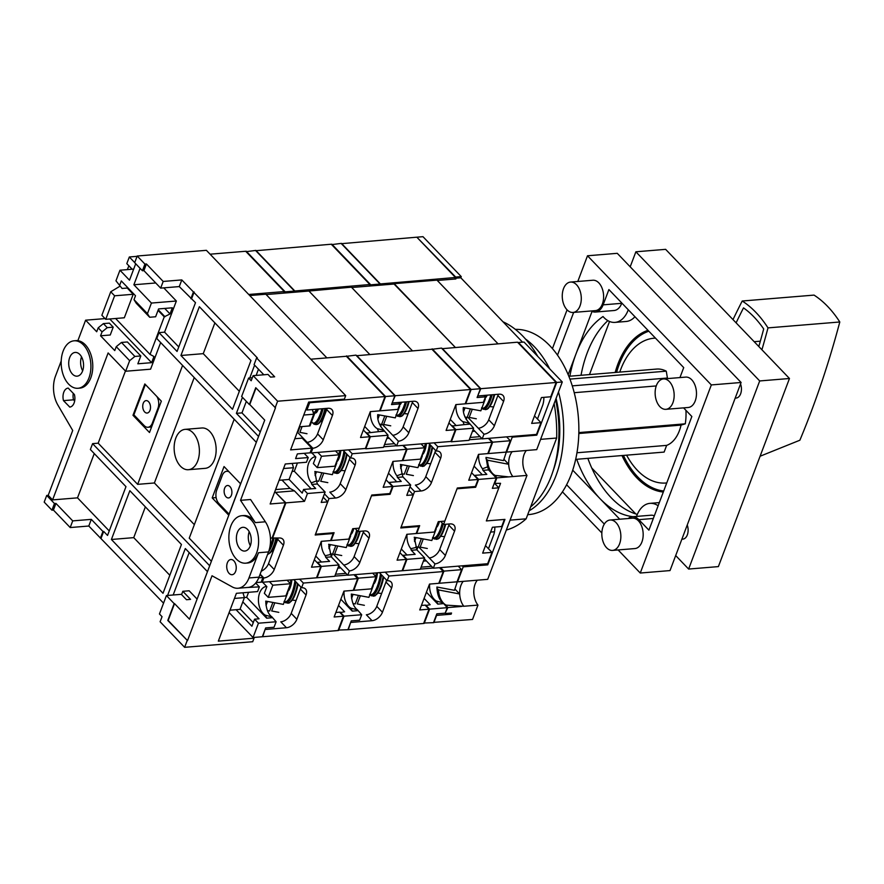 <?xml version="1.0" encoding="UTF-8"?>
<svg xmlns="http://www.w3.org/2000/svg" width="884" height="884" viewBox="0 0 884 884"><rect width="100%" height="100%" fill="white"/><g stroke="black" fill="none" stroke-linecap="round" stroke-linejoin="round"><path stroke-width="1.33" d="M473.625 428.188L455.956 429.646L451.359 441.79L469.039 440.342L473.625 428.188L469.371 423.226C464.829 418.265 462.807 413.049 463.293 407.59L480.841 410.828L485.283 399.071L484.675 398.96M469.371 423.226L462.929 421.646L464.177 424.618L451.912 426.055M456.011 404.585A14.818 9.205 -94.7 0 0 456.011 404.629A14.818 9.205 -94.7 0 0 462.929 421.646M424.607 557.903L406.938 559.351L402.64 570.721L420.32 569.263L424.607 557.903L416.872 549.826L414.253 537.262L431.823 540.533L436.265 528.776L435.657 528.665M416.187 547.406L410.839 548.71L411.292 550.29L415.16 554.323L403.071 555.318L406.938 559.351M407.005 534.29A14.818 9.205 -94.7 0 0 410.839 548.71M308.483 291.079L351.401 287.178L412.441 350.837L351.733 287.51L394.518 283.996L455.227 347.313L394.054 284.029M464.277 407.767L463.371 410.154M469.537 439.005L470.2 439.691L482.045 438.707M428.74 443.271L436.166 451.017A9.525 5.934 -43.8 0 1 440.077 452.265A9.525 5.934 -43.8 0 1 440.641 458.243L431.458 482.542A9.525 5.934 -43.8 0 1 421.06 490.985L414.541 491.526L401.071 527.184L419.668 525.66L416.707 533.494L434.387 532.035L438.309 521.648L444.818 521.118L457.326 488.001L475.371 486.52L478.045 479.471L468.741 480.233L478.509 454.365L487.813 453.603L492.112 442.243L437.79 446.707L434.077 442.84M415.27 537.45L414.331 539.947M420.673 568.324L421.325 569.009L433.182 568.025M414.541 491.526L410.021 486.808M379.391 572.633L387.148 580.733L388.927 576.025L443.249 571.561L438.807 583.318L429.502 584.081L419.723 609.938L429.027 609.175L423.624 623.485L348.285 629.684L350.76 622.159M480.432 388.717L471.128 389.479L465.724 403.778L483.393 402.331L485.471 396.839L477.095 397.535L480.432 388.717L441.481 348.086L432 349.302M471.128 389.479L432.177 348.849M370.33 285.985L370.772 284.814L380.076 284.04L341.125 243.409L331.655 244.625M370.772 284.814L331.82 244.183M436.265 528.776L436.011 527.726A9.05 2.718 100.9 0 0 439.392 521.56M485.283 399.071L485.029 398.021A9.05 2.718 100.9 0 0 487.239 395.181M485.471 396.839L484.123 395.435M436.166 451.017L437.79 446.707M471.581 472.719L478.045 479.471M492.112 442.243L488.399 438.365M387.148 580.733A9.525 5.934 -43.8 0 1 391.059 581.97A9.525 5.934 -43.8 0 1 391.623 587.948L382.441 612.247A9.525 5.934 -43.8 0 1 372.042 620.701L351.025 622.424M421.425 605.429L425.16 605.142L429.027 609.175M443.249 571.561L439.536 567.683M388.927 576.025L385.214 572.158M452.078 425.613L455.956 429.646M450.265 419.403L455.923 425.292M401.303 548.997L407.049 554.997M421.06 490.985L415.381 485.073A9.525 5.934 136.2 0 0 425.779 476.62L434.961 452.321A9.525 5.934 136.2 0 0 435.481 450.31M386.463 580.014A9.525 5.934 -43.8 0 1 385.954 582.037L376.772 606.336A9.525 5.934 -43.8 0 1 366.363 614.778L372.042 620.701M469.758 424.154L464.177 424.618M416.872 549.826L411.292 550.29M379.634 285.223L380.076 284.04M426.331 560.887L423.392 561.13M431.536 566.312L421.104 567.174M474.863 431.215L472.399 431.425M480.067 436.641L470.122 437.458M330.318 553.738L332.572 554.18L335.809 545.627M330.439 544.632L328.936 548.588M341.732 555.528L334.605 554.169L337.699 545.981M353.821 528.61A9.05 2.718 100.9 0 1 350.451 534.776L350.694 535.814L350.086 535.704M527.693 514.687L528.488 514.632A92.886 57.692 -94.7 0 0 577.771 447.249A92.886 57.692 -94.7 0 0 549.737 345.633A92.886 57.692 -94.7 0 0 515.361 329.367M549.693 368.849A92.886 57.692 -94.7 0 0 534.522 346.893A92.886 57.692 -94.7 0 0 525.538 339.069M552.997 471.216A86.698 53.847 -94.7 0 0 556.08 398.408M529.162 510.797A92.886 57.692 -94.7 0 0 558.489 392.01M503.007 321.798A107.174 66.576 85.3 0 1 523.118 336.439A107.174 66.576 85.3 0 1 537.737 356.374M554.135 403.524A107.174 66.576 85.3 0 1 556.666 438.033L540.599 439.348M555.594 399.678A92.886 57.692 85.3 0 1 530.643 506.897M556.666 438.033L526.135 518.82A107.174 66.576 85.3 0 1 506.333 530.046M526.135 518.82L510.079 520.135M423.79 623.032L433.48 622.668L436.818 613.85L445.182 613.164L447.26 607.673L443.039 602.811C439.315 600.103 437.26 594.844 436.895 587.031L454.475 590.302L457.337 581.628M443.039 602.811L436.563 601.131L437.812 604.104L443.392 603.639M429.646 584.07A14.818 9.205 -94.7 0 0 436.563 601.131M506.355 451.923L503.493 460.608L485.99 457.404L487.659 466.829L482.498 468.774L482.951 470.354L486.819 474.388L474.73 475.382L478.598 479.415L496.267 477.968L488.532 469.89L482.951 470.354M478.664 454.354A14.818 9.205 -94.7 0 0 479.515 462.796A14.818 9.205 -94.7 0 0 482.498 468.774M417.226 237.586L455.68 277.068L455.227 278.25L455.901 278.946L437.304 280.471L498.012 343.799L436.972 280.14L394.187 283.665M494.996 483.769L498.863 487.813L486.344 520.93L500.565 483.305L494.222 483.393M440.696 521.461L443.558 524.444L450.067 523.914A9.525 5.934 -43.8 0 1 453.989 525.162A9.525 5.934 -43.8 0 1 454.553 531.14L445.37 555.439A9.525 5.934 -43.8 0 1 434.972 563.881L429.293 557.97A9.525 5.934 136.2 0 0 439.691 549.516L448.873 525.218A9.525 5.934 136.2 0 0 449.249 523.98M474.962 486.554L475.636 487.261L457.039 488.786L443.558 524.444M380.009 283.974L455.47 277.477L416.828 237.188L341.379 243.686M380.131 283.676L341.489 243.387M510.344 440.74L492.664 442.188L488.377 453.558L506.046 452.1L510.344 440.74L506.631 436.873M461.625 569.661L443.945 571.119L439.359 583.263L457.028 581.816L461.625 569.661L458.243 566.147M462.199 565.815L463.216 566.876L487.769 564.854L504.952 519.394L486.344 520.93L504.388 519.449L501.725 526.499L492.421 527.262L482.653 553.13L491.957 552.367L487.659 563.727L433.337 568.191L434.972 563.881M498.863 487.813L492.344 488.355L496.267 477.968M475.636 487.261L478.598 479.415M485.493 545.616L491.957 552.367M454.884 279.024L455.47 277.477M477.802 395.667L480.808 388.684L556.147 382.485L550.743 396.783L541.439 397.557L531.66 423.414L540.964 422.651L536.522 434.409L482.2 438.873L483.979 434.177A9.525 5.934 -43.8 0 0 494.388 425.723L488.708 419.801A9.525 5.934 -43.8 0 1 478.31 428.254L483.979 434.177M478.067 395.933L499.084 394.198A9.525 5.934 -43.8 0 1 502.996 395.446A9.525 5.934 -43.8 0 1 503.56 401.424L494.388 425.723M534.5 415.911L540.964 422.651M556.147 382.485L517.516 342.185L442.055 348.694M447.26 607.673L429.591 609.131L424.176 623.43M424.099 598.38L430.177 604.733L425.547 605.551M473.15 429.436L482.2 438.873M424.287 558.754L433.337 568.191M480.808 388.684L442.166 348.384M425.712 605.098L429.591 609.131M440.575 567.605L443.945 571.119M417.933 547.097L416.894 549.848M426.419 592.225L437.812 604.104M466.951 417.381L466.155 419.48M488.951 438.32L492.664 442.188M474.056 466.155L482.31 474.763M429.293 557.97L418.364 546.566M467.371 416.85L478.31 428.254M498.267 394.275A9.525 5.934 -43.8 0 1 497.891 395.513L488.708 419.801M488.532 469.89L487.659 466.829M659.906 406.673A15.238 9.47 85.3 0 1 655.309 389.999A15.238 9.47 85.3 0 1 663.398 378.938A15.238 9.47 85.3 0 1 669.387 381.59A15.238 9.47 85.3 0 1 673.984 398.264A15.238 9.47 85.3 0 1 665.895 409.325A15.238 9.47 85.3 0 1 659.906 406.673M663.398 378.938L685.719 377.103A15.238 9.47 85.3 0 1 691.708 379.755A15.238 9.47 85.3 0 1 696.305 396.43A15.238 9.47 85.3 0 1 688.216 407.491L665.895 409.325M606.601 547.749A15.238 9.47 85.3 0 1 602.004 531.074A15.238 9.47 85.3 0 1 610.093 520.013A15.238 9.47 85.3 0 1 616.082 522.665A15.238 9.47 85.3 0 1 620.678 539.339A15.238 9.47 85.3 0 1 612.59 550.4A15.238 9.47 85.3 0 1 606.601 547.749M610.093 520.013L632.414 518.179A15.238 9.47 85.3 0 1 638.403 520.831A15.238 9.47 85.3 0 1 643 537.505A15.238 9.47 85.3 0 1 634.911 548.566L612.59 550.4M567.031 309.809A15.238 9.47 85.3 0 1 562.434 293.134A15.238 9.47 85.3 0 1 570.523 282.073A15.238 9.47 85.3 0 1 576.512 284.725A15.238 9.47 85.3 0 1 581.108 301.4A15.238 9.47 85.3 0 1 573.02 312.461A15.238 9.47 85.3 0 1 567.031 309.809M570.523 282.073L592.844 280.239A15.238 9.47 85.3 0 1 598.833 282.891A15.238 9.47 85.3 0 1 603.441 299.566A15.238 9.47 85.3 0 1 595.352 310.627L573.02 312.461M577.793 281.477L587.506 255.774L617.264 253.321L741.101 382.485L670.017 570.578L640.259 573.031L618.126 549.947M628.281 309.776A28.575 17.757 85.3 0 1 615.043 322.384L626.204 321.467A28.575 17.757 -94.7 0 0 634.933 316.715M581.031 375.28A104.323 64.797 85.3 0 1 607.861 320.638M637.309 514.411A104.323 64.797 85.3 0 1 587.86 458.365M552.434 348.594L567.075 309.842M601.838 532.964L562.434 491.858M587.506 255.774L711.333 384.927L640.259 573.031M683.575 407.867L691.852 416.508L648.911 530.146L638.845 519.659A16.674 10.354 -94.7 0 0 632.292 516.753A16.674 10.354 -94.7 0 0 628.237 518.521M604.313 524.068L566.611 484.741M557.506 355.147L573.661 312.406M591.164 310.969A16.674 10.354 -94.7 0 0 595.462 312.041A16.674 10.354 -94.7 0 0 603.131 304.847L608.899 289.565L683.719 367.6L679.94 377.578M615.043 322.384A28.575 17.757 85.3 0 1 603.021 316.538A104.323 64.797 -94.7 0 0 575.981 353.943A104.323 64.797 -94.7 0 0 569.86 376.197M636.524 516.411A28.575 17.757 85.3 0 1 649.917 503.361A28.575 17.757 85.3 0 1 658.127 505.747M576.699 459.282A104.323 64.797 -94.7 0 0 600.059 498.687A104.323 64.797 -94.7 0 0 632.988 516.698M741.101 382.485L711.333 384.927M619.739 519.217L572.71 470.166M568.158 374.65L592.048 311.422M595.462 312.041L614.071 310.516A16.674 10.354 -94.7 0 0 621.728 303.322L621.828 303.046M654.315 515.847A16.674 10.354 -94.7 0 0 650.9 515.228L632.292 516.753M415.889 546.699L418.143 547.141L421.381 538.588M416.01 537.582L414.508 541.549M427.303 548.489L420.176 547.119L423.27 538.931M352.959 603.518L355.224 603.949L358.451 595.396M353.081 594.402L351.589 598.369M376.197 574.025L376.639 572.865M364.374 605.308L357.258 603.938L360.352 595.75M375.777 575.141A9.05 2.718 100.9 0 1 375.578 576.213M377.424 572.799A9.05 2.718 100.9 0 1 373.092 584.556L373.346 585.584L372.739 585.473M229.95 486.587A6.243 3.879 -94.7 0 0 227.497 485.504A6.243 3.879 -94.7 0 0 224.193 490.034A6.243 3.879 -94.7 0 0 226.072 496.852A6.243 3.879 -94.7 0 0 228.525 497.946A6.243 3.879 -94.7 0 0 231.84 493.416A6.243 3.879 -94.7 0 0 229.95 486.587M229.078 514.134L218.889 503.504A9.525 5.923 85.3 0 1 216.69 490.288L222.315 475.393A9.525 5.923 85.3 0 1 226.691 471.282A9.525 5.923 85.3 0 1 229.177 471.912M665.972 483.007L666.746 482.94A72.643 45.117 85.3 0 1 665.972 483.007A72.643 45.117 85.3 0 1 637.43 470.365A72.643 45.117 85.3 0 1 626.601 455.172M619.761 372.098A72.643 45.117 85.3 0 1 654.061 338.207A72.643 45.117 85.3 0 1 655.464 338.13M663.707 490.996A80.974 50.3 85.3 0 1 637.817 476.984A80.974 50.3 85.3 0 1 623.43 455.437M616.59 372.352A80.974 50.3 85.3 0 1 648.834 331.213M664.127 452.078A41.681 25.89 85.3 0 1 663.431 452.144L575.672 459.371L664.127 452.078L666.658 445.381L576.965 452.763M568.843 376.286L656.602 369.07A41.681 25.89 85.3 0 1 666.271 371.169L569.937 379.092M685.94 410.342A41.681 25.89 85.3 0 1 685.277 423.823L578.843 432.585M574.224 392.695L656.237 385.943M572.268 385.866L667.42 378.032A35.725 22.188 85.3 0 1 668.138 378.551M666.271 371.169L667.42 378.032M578.821 433.514L681.056 425.105A35.725 22.188 85.3 0 1 666.658 445.381M685.277 423.823L681.056 425.105M402.076 473.824L404.231 474.244L407.436 465.757M402.076 464.763L400.662 468.509M425.215 444.321L425.502 443.536M413.392 475.592L406.264 474.233L409.336 466.111M424.795 445.425A9.05 2.718 100.9 0 1 424.408 447.403M426.408 443.47A9.05 2.718 100.9 0 1 422.11 454.84L422.364 455.89L421.745 455.779M299.974 426.74L297.853 432.364L297.256 432.254M314.262 411.955L315.024 412.574L316.284 409.248M316.262 409.248L309.975 425.933A19.415 9.238 20.7 0 0 309.975 425.922A19.415 9.238 20.7 0 0 309.986 425.911M302.074 426.574L299.886 432.353L307.002 433.724M316.406 409.237A7.857 2.354 100.9 0 1 315.964 410.077M316.903 409.193A9.05 2.718 100.9 0 1 315.168 412.176M318.384 409.071A9.05 2.718 100.9 0 1 315.234 413.027L314.87 412.961M379.38 424.044L381.59 424.464L384.805 415.944M379.435 414.95L377.976 418.817M399.59 402.386L399.281 403.237L399.601 402.386M390.739 425.823L383.623 424.453L386.706 416.298M400.154 402.342A9.05 2.718 100.9 0 1 399.513 403.48M401.668 402.22A9.05 2.718 100.9 0 1 399.457 405.071M144.678 411.966A6.243 3.879 -94.7 0 0 147.131 413.049A6.243 3.879 -94.7 0 0 150.446 408.518A6.243 3.879 -94.7 0 0 148.556 401.701A6.243 3.879 -94.7 0 0 146.114 400.607A6.243 3.879 -94.7 0 0 142.799 405.137A6.243 3.879 -94.7 0 0 144.678 411.966M156.855 396.485A9.525 5.923 85.3 0 1 157.949 408.264L152.324 423.16A9.525 5.923 85.3 0 1 147.937 427.27A9.525 5.923 85.3 0 1 144.202 425.613L133.882 414.85L145.352 384.496M316.505 480.863L318.66 481.283L321.864 472.796M316.505 471.802L315.091 475.548M339.644 451.359L339.931 450.586M327.82 482.631L320.693 481.272L323.765 473.15M339.224 452.464A9.05 2.718 100.9 0 1 338.837 454.442M340.837 450.508A9.05 2.718 100.9 0 1 336.539 461.879L336.793 462.929L336.174 462.818M79.836 354.495A11.912 7.392 -94.7 0 0 75.162 352.429A11.912 7.392 -94.7 0 0 68.841 361.07A11.912 7.392 -94.7 0 0 72.433 374.098A11.912 7.392 -94.7 0 0 77.107 376.164A11.912 7.392 -94.7 0 0 83.427 367.523A11.912 7.392 -94.7 0 0 79.836 354.495M81.516 356.804A11.912 7.392 -94.7 0 0 82.665 370.805M77.991 388.275A23.813 14.796 -94.7 0 0 90.632 371.004A23.813 14.796 -94.7 0 0 83.45 344.948A23.813 14.796 -94.7 0 0 74.09 340.804A23.813 14.796 -94.7 0 0 61.449 358.075A23.813 14.796 -94.7 0 0 68.643 384.131A23.813 14.796 -94.7 0 0 77.991 388.275L79.858 388.12A23.813 14.796 -94.7 0 0 92.5 370.849A23.813 14.796 -94.7 0 0 85.306 344.793A23.813 14.796 -94.7 0 0 77.869 340.694L85.615 320.185L96.71 331.754L98.19 327.842L102.058 331.876L100.577 335.798L114.765 350.594L116.246 346.672L129.661 360.661L125.661 371.247L108.124 352.948L52.587 499.902L48.2 495.327L46.719 495.449L44.2 502.112L51.935 510.19L53.427 510.057L70.201 527.549L88.798 526.024L163.551 603.153M188.425 469.713L205.165 468.343A20.244 12.575 -94.7 0 0 215.917 453.658A20.244 12.575 -94.7 0 0 209.806 431.502A20.244 12.575 -94.7 0 0 201.85 427.989L185.11 429.359A20.244 12.575 85.3 0 1 193.066 432.884A20.244 12.575 85.3 0 1 199.165 455.028A20.244 12.575 85.3 0 1 188.425 469.713A20.244 12.575 85.3 0 1 180.469 466.199A20.244 12.575 85.3 0 1 174.369 444.044A20.244 12.575 85.3 0 1 185.11 429.359M247.52 529.394A11.912 7.392 -94.7 0 0 242.846 527.328A11.912 7.392 -94.7 0 0 236.525 535.958A11.912 7.392 -94.7 0 0 240.117 548.986A11.912 7.392 -94.7 0 0 244.802 551.063A11.912 7.392 -94.7 0 0 251.122 542.422A11.912 7.392 -94.7 0 0 247.52 529.394M249.2 531.704A11.912 7.392 -94.7 0 0 250.349 545.704M229.111 573.385A7.625 4.729 85.3 0 1 226.812 565.042A7.625 4.729 85.3 0 1 230.857 559.517A7.625 4.729 85.3 0 1 233.851 560.843A7.625 4.729 85.3 0 1 236.15 569.174A7.625 4.729 85.3 0 1 232.105 574.711A7.625 4.729 85.3 0 1 229.111 573.385M241.774 515.703A23.813 14.796 -94.7 0 0 229.144 532.975A23.813 14.796 -94.7 0 0 236.326 559.031A23.813 14.796 -94.7 0 0 245.686 563.174A23.813 14.796 -94.7 0 0 258.327 545.903A23.813 14.796 -94.7 0 0 251.133 519.847A23.813 14.796 -94.7 0 0 241.774 515.703L243.641 515.549A23.813 14.796 85.3 0 1 252.99 519.693A23.813 14.796 85.3 0 1 255.321 522.621L240.525 500.333L275.476 407.856L255.752 387.7L249.387 404.552L241.641 396.485L248.603 378.065L252.316 377.755M258.493 552.743L248.957 577.959A23.813 14.796 85.3 0 1 238.017 588.247L248.061 587.418A23.813 14.796 -94.7 0 0 259.001 577.141L268.537 551.914L258.493 552.743A23.813 14.796 85.3 0 1 247.542 563.02L245.686 563.174M268.537 551.914A23.813 14.796 -94.7 0 0 265.366 521.792L250.57 499.504L240.525 500.333M128.014 287.974L122.069 288.46L115.959 280.814L119.959 270.228L129.495 280.184L135.705 263.752M115.959 280.814L122.069 288.46M134.014 299.654L147.429 313.643L149.672 317.257L136.258 303.256L134.014 299.654L135.495 295.731L121.307 280.935L119.826 284.847M147.429 313.643L151.429 303.057L133.882 284.758L140.092 268.327M132.169 269.233L126.81 263.642L129.329 256.979L134.711 262.592M137.064 256.338L129.329 256.979M127.329 269.631L128.876 265.797M133.694 269.101L119.959 270.228M149.672 317.257L155.628 316.759L158.59 308.925L172.347 307.798L170.026 313.953L164.247 316.837L150.048 354.407L153.949 356.495L151.617 362.661L137.849 363.788L140.81 355.954L134.865 356.44L129.661 360.661M127.241 288.04L133.208 294.273L124.324 317.776L105.726 319.312L101.859 315.279L110.743 291.764L119.926 286.239M137.197 256.017L134.677 262.681L142.412 270.747L144.932 264.084L137.197 256.017L206.392 250.327L345.699 395.623L277.62 401.226L275.101 407.889M61.206 360.981L55.471 376.164A23.813 14.796 -94.7 0 0 57.88 405.06L72.709 430.475L48.2 495.327M69.681 407.093A9.525 5.923 -94.7 0 0 69.737 407.093A9.525 5.923 -94.7 0 0 74.411 394.551L68.223 388.098A9.525 5.923 -94.7 0 0 68.167 388.098A9.525 5.923 -94.7 0 0 63.482 400.64L69.792 407.082M256.006 387.977L249.763 404.518L264.725 420.132L189.496 619.198L174.535 603.595L168.17 620.446L187.518 640.624L212.027 575.771L232.249 586.921A23.813 14.796 85.3 0 0 238.017 588.247M277.62 401.226L253.111 375.656L251.189 380.75L248.603 378.065M197.099 599.087L189.143 590.777L182.822 591.308L190.557 599.374L186.469 599.717L181.308 594.335L166.424 595.551L174.159 603.628L167.794 620.48L187.518 640.624M187.143 640.657L184.623 647.32L252.713 641.718L254.04 638.193L218.326 641.132L236.393 593.319L257.598 591.573L259.377 586.877L246.879 587.517M256.04 582.589L261.156 582.169L262.935 577.473L258.736 577.816M304.195 453.337L308.24 457.558L306.461 462.255L285.256 464.001L270.15 503.968L285.41 502.72L272.084 537.991L270.438 538.124M308.24 457.558L295.587 458.597L297.367 453.89L310.019 452.851L311.798 448.155L290.593 449.89L308.66 402.087L344.373 399.148L345.699 395.623M166.424 595.551L159.463 613.971L162.048 616.667L160.114 621.761L184.623 647.32M181.795 279.919L179.275 286.582L160.667 288.118L163.186 281.455L181.795 279.919L257.355 357.898L256.603 357.954L274.67 376.794L270.57 377.125L267.996 374.44L253.111 375.656M163.186 281.455L146.424 263.962L144.932 264.084M46.719 495.449L54.454 503.526L51.935 510.19M160.656 342.55L150.589 369.192L125.661 371.247M163.75 287.864L176.358 301.013L164.579 332.163L158.998 332.627L156.777 338.506L256.327 442.332M176.358 301.013L151.429 303.057M94.256 453.569L77.516 497.847L52.587 499.902M125.44 371.015L98.179 443.182L92.599 443.646L90.378 449.525L125.97 486.653L107.539 535.439L103.671 531.406L101.152 538.069M155.739 282.968L133.882 284.758M70.201 527.549L72.709 520.886L91.317 519.361L88.798 526.024M92.599 443.646L209.685 565.771M234.183 419.237L189.242 538.168L211.387 561.263M194.226 377.556L154.391 482.973L194.347 524.654M154.391 482.973L137.65 484.355L182.59 365.412M98.179 443.182L137.65 484.355M167.584 595.462L185.308 548.544L207.464 571.65M258.548 436.453L236.393 413.347L241.973 412.883L260.25 431.944M158.998 332.627L177.065 351.456L195.497 302.671L179.275 286.582M164.579 332.163L178.767 346.948M240.547 483.78L228.702 515.129L212.193 497.902L224.039 466.553L240.547 483.78M132.987 415.303L144.832 383.954L161.341 401.17L149.495 432.519L132.987 415.303L134.213 415.204M285.41 502.72L274.802 491.659M253.365 637.486L254.04 638.193M242.978 592.777L244.415 597.617L239.973 609.374L230.017 610.192M244.415 597.617L234.459 598.435M292.228 463.426L293.51 467.713L289.068 479.471L279.101 480.288M293.51 467.713L283.543 468.531M312.328 409.568L313.721 414.22L303.753 415.038M313.721 414.22L309.278 425.978L299.311 426.795M311.798 448.155L302.173 438.121L294.814 438.718M260.029 574.434L262.935 577.473M255.686 583.031L259.377 586.877M181.574 594.612L182.822 591.308M189.187 552.588L173.165 594.998M263.83 374.783L254.084 364.617L256.603 357.954M254.603 365.158L249.763 377.965M242.448 397.325L236.393 413.347M258.482 369.203L256.139 375.413M246.327 401.369L241.973 412.883M72.709 520.886L55.946 503.405L54.454 503.526M91.317 519.361L102.931 531.472L103.671 531.406M77.516 497.847L109.24 530.941M146.424 263.962L143.904 270.626L160.667 288.118M143.904 270.626L142.412 270.747M193.397 292.029L190.889 298.693M180.933 355.49L232.525 409.303L250.968 360.517L199.364 306.704L180.933 355.49L203.254 353.655L239.332 391.292M194.148 291.974L191.629 298.637M181.441 544.5L129.849 490.686L111.406 539.483L163.01 593.297L181.441 544.5M102.931 531.472L100.411 538.135M214.878 322.892L203.254 353.655M145.363 506.875L133.727 537.638L169.816 575.274M133.727 537.638L111.406 539.483M216.138 497.582L212.193 497.902M55.946 503.405L53.427 510.057M73.284 393.38A9.525 5.923 -94.7 0 0 73.527 399.811L74.665 400.993M73.527 399.811L63.482 400.64M105.03 318.594L85.615 320.185M116.246 346.672L121.451 342.451L127.395 341.964L140.81 355.954M121.451 342.451L134.865 356.44M109.749 318.98L151.617 362.661M98.19 327.842L103.384 323.61L109.34 323.124L113.207 327.157L110.246 335.003L100.577 335.798M113.207 327.157L107.262 327.655L102.058 331.876M103.384 323.61L107.262 327.655M150.048 354.407L115.616 318.494M158.037 310.361L164.247 316.837M158.269 309.765L164.988 316.77M164.722 308.417L170.026 313.953M133.208 294.273L114.611 295.797L110.743 291.764M105.726 319.312L114.611 295.797M758.815 346.528A788.418 489.725 -94.7 0 0 763.699 328.947A108.555 67.427 -94.7 0 0 754.107 317.091A108.555 67.427 -94.7 0 0 743.51 307.886A788.418 489.725 -94.7 0 0 736.107 322.848M839.8 321.986L767.997 327.887A114.279 70.985 -94.7 0 0 742.217 301.013L814.031 295.101A114.279 70.985 85.3 0 1 839.8 321.986A798.175 495.791 85.3 0 1 799.876 440.221L760.096 456.232M754.174 341.688L760.339 341.18M761.92 349.766A798.175 495.791 -94.7 0 0 767.997 327.887M742.217 301.013A798.175 495.791 -94.7 0 0 733.002 319.61M740.549 383.943A9.768 6.066 85.3 0 1 736.14 398.054A9.768 6.066 85.3 0 1 735.223 398.01M687.244 525.019A9.768 6.066 85.3 0 1 682.835 539.13A9.768 6.066 85.3 0 1 681.918 539.085M663.309 492.034A81.936 50.896 85.3 0 1 636.778 477.824A81.936 50.896 85.3 0 1 621.993 455.558M589.473 374.584L609.54 321.478M630.193 266.813L635.872 251.796L759.699 380.949L688.625 569.053L675.696 555.561M635.795 513.958L591.761 468.023M615.165 372.473A81.936 50.896 85.3 0 1 647.983 330.318M635.872 251.796L665.63 249.343L789.467 378.496L718.383 566.6L688.625 569.053M789.467 378.496L759.699 380.949M338.218 630.071L347.909 629.706L351.246 620.888L359.611 620.203L361.689 614.723L357.467 609.849C353.744 607.142 351.688 601.882 351.324 594.07L368.904 597.341L373.346 585.584M357.467 609.849L350.992 608.17L352.241 611.142L357.821 610.678M344.075 591.109A14.818 9.205 -94.7 0 0 350.992 608.17M422.364 455.89L417.922 467.647L400.419 464.443L402.087 473.868L396.927 475.813L397.38 477.393L401.248 481.426L389.159 482.421L393.026 486.465L410.695 485.007L402.96 476.94L397.38 477.393M393.093 461.393A14.818 9.205 -94.7 0 0 393.944 469.835A14.818 9.205 -94.7 0 0 396.927 475.813M408.762 490.134L413.292 494.852L400.772 527.969L418.817 526.488L418.143 525.781M352.351 594.269L351.401 596.766M401.336 464.619L400.485 466.885M308.615 290.703L369.656 354.351L308.947 291.035L294.063 292.261L294.505 291.079L255.553 250.459L246.083 251.675M355.125 528.499L357.987 531.494L364.495 530.952A9.525 5.934 -43.8 0 1 368.418 532.201A9.525 5.934 -43.8 0 1 368.982 538.179L359.799 562.478A9.525 5.934 -43.8 0 1 349.401 570.92L343.721 565.009A9.525 5.934 136.2 0 0 354.119 556.555L363.302 532.256A9.525 5.934 136.2 0 0 363.678 531.019M389.391 493.592L390.065 494.3L371.468 495.825L357.987 531.494M294.438 291.013L369.899 284.515L331.257 244.227L255.808 250.725M294.56 290.714L255.918 250.426M424.773 447.779L407.093 449.238L402.806 460.597L420.475 459.139L424.773 447.779L421.06 443.912M376.054 576.711L358.374 578.158L353.788 590.302L371.457 588.854L376.054 576.711L372.672 573.186M418.817 526.488L416.154 533.538L406.85 534.301L397.082 560.169L406.386 559.406L402.087 570.766L347.766 575.241L349.401 570.92M413.292 494.852L406.773 495.394L410.695 485.007M390.065 494.3L393.026 486.465M399.922 552.655L406.386 559.406M369.313 286.073L369.899 284.515M392.231 402.706L395.236 395.723L470.575 389.524L465.172 403.833L455.868 404.596L446.088 430.453L455.393 429.69L450.951 441.447L396.629 445.912L398.408 441.215A9.525 5.934 -43.8 0 0 408.817 432.762L403.137 426.85A9.525 5.934 -43.8 0 1 392.739 435.293L398.408 441.215M392.496 402.971L413.513 401.248A9.525 5.934 -43.8 0 1 417.425 402.485A9.525 5.934 -43.8 0 1 417.988 408.463L408.817 432.762M448.928 422.95L455.393 429.69M470.575 389.524L431.944 349.235L356.484 355.733M361.689 614.723L344.02 616.17L338.605 630.48M338.528 605.418L344.605 611.772L339.975 612.59M387.579 436.475L396.629 445.912M338.716 565.793L347.766 575.241M395.236 395.723L356.595 355.434M340.141 612.137L344.02 616.17M355.003 574.644L358.374 578.158M332.362 554.135L331.323 556.887M335.854 612.479L339.589 612.181L343.456 616.214L338.053 630.524L262.714 636.723L265.189 629.198M340.848 599.264L352.241 611.142M381.38 424.43L380.584 426.519M403.38 445.359L407.093 449.238M388.485 473.194L396.739 481.802M343.721 565.009L332.793 553.605M381.8 423.889L392.739 435.293M412.695 401.314A9.525 5.934 -43.8 0 1 412.32 402.552L403.137 426.85M402.96 476.94L402.087 473.868M267.388 610.557L269.653 610.988L272.88 602.435M267.509 601.44L266.018 605.407M290.626 581.064L291.068 579.904M278.803 612.347L271.686 610.977L274.78 602.789M290.206 582.18A9.05 2.718 100.9 0 1 290.007 583.263M291.853 579.838A9.05 2.718 100.9 0 1 287.521 591.595M388.054 435.226L370.385 436.685L365.788 448.829L383.468 447.381L388.054 435.226L383.8 430.265C379.258 425.303 377.236 420.088 377.722 414.629L395.27 417.867L399.712 406.11L399.104 405.999M383.8 430.265L377.358 428.685L378.606 431.657L366.341 433.105M370.44 411.624A14.818 9.205 -94.7 0 0 370.44 411.679A14.818 9.205 -94.7 0 0 377.358 428.685M339.036 564.942L321.367 566.401L317.069 577.76L334.749 576.302L339.036 564.942L331.301 556.865L328.682 544.301L346.252 547.572L350.694 535.814M330.616 554.445L325.268 555.749L325.721 557.329L329.588 561.362L317.5 562.357L321.367 566.401M321.433 541.328A14.818 9.205 -94.7 0 0 325.268 555.749M378.706 414.806L377.799 417.204M383.965 446.044L384.628 446.729L396.474 445.757M343.169 450.321L350.594 458.056A9.525 5.934 -43.8 0 1 354.506 459.304A9.525 5.934 -43.8 0 1 355.07 465.282L345.887 489.581A9.525 5.934 -43.8 0 1 335.489 498.035L328.97 498.565L315.5 534.223L334.097 532.698L331.135 540.533L348.815 539.074L352.738 528.698L359.247 528.157L371.755 495.04L389.8 493.559L392.474 486.509L383.17 487.272L392.938 461.404L402.242 460.641L406.541 449.282L352.219 453.746L348.506 449.879M329.699 544.489L328.749 546.986M335.102 575.362L335.754 576.048L347.611 575.075M328.97 498.565L324.45 493.847M249.752 295.543L265.83 294.217L326.87 357.876L266.161 294.56L284.758 293.024L285.201 291.853L294.505 291.079M394.861 395.756L385.557 396.518L380.153 410.817L397.822 409.369L399.899 403.877L391.524 404.574L394.861 395.756L355.909 355.125L346.429 356.34M385.557 396.518L346.605 355.887M285.201 291.853L246.249 251.222M399.712 406.11L399.457 405.06M399.899 403.877L398.551 402.474M350.594 458.056L352.219 453.746M386.01 479.769L392.474 486.509M406.541 449.282L402.828 445.403M343.456 616.214L334.152 616.988L343.931 591.12L353.224 590.357L357.666 578.6L303.356 583.064L299.643 579.197M293.819 579.672L301.577 587.772L303.356 583.064M301.577 587.772A9.525 5.934 -43.8 0 1 305.488 589.009A9.525 5.934 -43.8 0 1 306.052 594.998L296.869 619.286A9.525 5.934 -43.8 0 1 286.471 627.739L265.454 629.474M357.666 578.6L353.965 574.722M366.506 432.652L370.385 436.685M364.694 426.442L370.352 432.331M315.732 556.036L321.478 562.036M335.489 498.035L329.809 492.112A9.525 5.934 136.2 0 0 340.207 483.659L349.39 459.36A9.525 5.934 136.2 0 0 349.909 457.348M300.892 587.053A9.525 5.934 -43.8 0 1 300.383 589.076L291.201 613.374A9.525 5.934 -43.8 0 1 280.792 621.817L286.471 627.739M384.186 431.193L378.606 431.657M331.301 556.865L325.721 557.329M340.76 567.926L337.821 568.169M345.964 573.351L335.533 574.213M389.291 438.265L386.827 438.464M394.496 443.68L384.551 444.497M284.758 293.024L294.063 292.261M229.122 612.568L253.034 637.519L262.338 636.745L265.675 627.927L274.04 627.242L276.117 621.761L271.896 616.888C268.161 614.181 266.117 608.921 265.752 601.12L283.333 604.38L287.775 592.634L287.167 592.512M271.896 616.888L265.421 615.209L266.67 618.181L272.25 617.717M266.659 586.435A14.818 9.205 -94.7 0 0 266.139 586.49A14.818 9.205 -94.7 0 0 258.437 599.44A14.818 9.205 -94.7 0 0 265.421 615.209M336.793 462.929L332.351 474.686L314.848 471.481L316.516 480.907L311.356 482.852L311.809 484.432L315.676 488.465L303.588 489.46L307.455 493.504L325.124 492.045L317.389 483.979L311.809 484.432M315.522 456.73A14.818 9.205 -94.7 0 0 308.372 476.874A14.818 9.205 -94.7 0 0 311.356 482.852M323.19 497.173L327.721 501.891L315.201 535.008L333.246 533.527L332.572 532.82M266.78 601.308L265.83 603.805M315.765 471.658L314.903 473.923M271.907 538.002L278.924 537.991A9.525 5.934 -43.8 0 1 282.847 539.24A9.525 5.934 -43.8 0 1 283.41 545.218L274.228 569.517A9.525 5.934 -43.8 0 1 263.83 577.97L260.139 574.125M281.996 480.056L289.996 488.399L294.438 490.852L304.494 501.338L285.897 502.863L272.416 538.533M285.897 502.863L275.112 491.979M248.736 294.483L284.328 291.554L245.686 251.266L210.105 254.194M287.521 591.584L287.775 592.634M339.202 454.818L321.522 456.277L317.234 467.636L334.903 466.188L339.202 454.818L335.489 450.951M290.482 583.749L272.802 585.197L268.217 597.352L285.886 595.893L290.482 583.749L287.101 580.224M333.246 533.527L330.583 540.577L321.279 541.339L311.511 567.208L320.815 566.445L316.516 577.804L262.194 582.28L263.83 577.97M327.721 501.891L321.201 502.432L325.124 492.045M304.494 501.338L307.455 493.504M314.339 559.705L320.815 566.445M283.742 293.112L284.328 291.554M306.019 409.071L306.925 410.01L309.665 402.761L385.004 396.562L379.601 410.872L370.297 411.635L360.517 437.492L369.821 436.729L365.379 448.486L311.058 452.962L312.837 448.254A9.525 5.934 -43.8 0 0 323.246 439.801L317.566 433.889A9.525 5.934 -43.8 0 1 307.168 442.332L312.837 448.254M306.925 410.01L327.942 408.286A9.525 5.934 -43.8 0 1 331.854 409.524A9.525 5.934 -43.8 0 1 332.417 415.513L323.246 439.801M363.357 429.989L369.821 436.729M385.004 396.562L346.373 356.274L310.781 359.202M289.079 479.415L302.206 493.106L303.588 489.46M276.117 621.761L258.448 623.209L253.034 637.519M242.813 601.882L259.034 618.811L254.57 619.176L251.907 626.226L236.061 609.695M310.284 452.144L311.058 452.962M261.421 581.462L262.194 582.28M309.665 402.761L308.991 402.054M254.57 619.176L258.448 623.209M262.636 582.236L266.869 586.644L264.349 593.308L268.217 597.352M269.432 581.683L272.802 585.197M240.139 608.932L253.266 622.623M248.559 592.324L246.669 597.33L244.382 597.518M246.669 597.33L266.67 618.181M289.996 488.399L275.587 489.581M294.438 490.852L275.841 492.377M317.234 467.636L313.356 463.603L315.831 457.061L311.842 452.895M317.809 452.398L321.522 456.277M297.433 463.006L294.306 471.26L311.168 488.841M294.306 471.26L292.096 471.448M261.244 571.208A9.525 5.934 136.2 0 0 268.548 563.594L277.731 539.295A9.525 5.934 136.2 0 0 278.106 538.058M297.554 432.309L307.168 442.332M327.124 408.353A9.525 5.934 -43.8 0 1 326.748 409.59L317.566 433.889M317.389 483.979L316.516 480.907M463.216 566.876L457.569 581.827L487.703 579.34L526.986 475.393A15.724 9.768 -94.7 0 1 526.356 450.486M511.56 436.464L512.234 437.171L506.587 452.111A15.724 9.768 -94.7 0 0 506.167 451.768M494.609 483.802L496.852 477.868A15.724 9.768 -94.7 0 1 495.25 475.426A15.724 9.768 85.3 0 1 487.537 460.221L485.99 458.608M562.279 381.976L556.699 382.441L518.422 342.506L524.002 342.053L562.279 381.976L536.721 449.636L506.587 452.111M495.25 475.426L508.775 476.885L512.853 476.553A15.724 9.768 85.3 0 1 508.698 464.288A15.724 9.768 85.3 0 1 512.212 451.647M487.537 460.221L508.698 464.288L503.847 459.227M445.204 613.109L447.834 607.573A15.724 9.768 -94.7 0 1 446.243 605.142A15.724 9.768 85.3 0 1 438.519 589.926L436.895 588.236M446.243 605.142L463.835 606.258A15.724 9.768 85.3 0 1 459.68 593.993A15.724 9.768 85.3 0 1 463.205 581.363M438.519 589.926L459.68 593.993L454.829 588.932M455.68 277.068L461.26 276.615L422.972 236.68L417.392 237.144M522.543 342.174L460.807 277.786L461.26 276.615M477.338 580.191A15.724 9.768 -94.7 0 0 477.968 605.098L472.553 619.452L433.591 622.369M447.834 607.573L461.636 606.446M463.835 606.258L477.968 605.098M445.591 613.507L451.547 613.021L451.105 614.192L436.597 615.386L433.856 622.634M512.853 476.553L526.986 475.393M496.852 477.868L508.775 476.885M556.699 382.441L536.787 435.149L536.113 434.442M512.234 437.171L536.787 435.149M450.089 613.142L451.105 614.192M543.837 397.358A15.724 9.768 85.3 0 1 542.544 405.634L537.483 419.016M487.769 564.854L486.764 563.804M494.819 527.063A15.724 9.768 85.3 0 1 493.526 535.35L488.465 548.732M455.227 278.25L460.807 277.786M464.951 417.005L467.161 417.425L470.376 408.905M465.017 407.911L463.548 411.767M476.31 418.784L469.194 417.414L472.277 409.259M485.725 395.303A9.05 2.718 100.9 0 1 485.084 396.43M385.954 582.037L391.623 587.948M376.772 606.336L382.441 612.247M434.961 452.321L440.641 458.243M425.779 476.62L431.458 482.542M357.655 531.14A20.244 6.089 100.9 0 1 348.727 545.992L352.462 546.025L353.777 545.096L356.849 540.632L360.164 531.306M356.672 530.113A19.293 5.801 100.9 0 1 347.114 544.433M359.468 531.372A20.244 6.089 100.9 0 1 350.506 546.334M360.119 531.317A19.293 5.801 100.9 0 1 353.081 545.262M454.553 531.14L448.873 525.218M445.37 555.439L439.691 549.516M503.56 401.424L497.891 395.513M653.32 518.466L638.845 519.659M621.728 303.322L603.131 304.847M443.227 524.101A20.244 6.089 100.9 0 1 434.298 538.953L438.033 538.986L439.348 538.058L442.42 533.593L445.735 524.267M442.243 523.074A19.293 5.801 100.9 0 1 432.685 537.395M445.039 524.322A20.244 6.089 100.9 0 1 436.077 539.295M445.691 524.278A19.293 5.801 100.9 0 1 438.652 538.223M381.545 574.887A20.244 6.089 100.9 0 1 371.368 595.772L375.103 595.805L379.49 590.401L383.678 577.108A19.293 5.801 100.9 0 1 375.733 595.043M380.496 573.793A19.293 5.801 100.9 0 1 369.755 594.214M383.115 576.523A20.244 6.089 100.9 0 1 373.159 596.114M430.552 445.171A20.244 6.089 100.9 0 1 420.386 466.056L424.121 466.089L428.508 460.697L432.696 447.403M429.513 444.077A19.293 5.801 100.9 0 1 418.773 464.498M432.121 446.807A20.244 6.089 100.9 0 1 422.165 466.398M432.652 447.359A19.293 5.801 100.9 0 1 424.74 465.327M315.024 412.574L309.975 425.933L315.013 412.585M325.655 408.474A19.293 5.779 100.9 0 1 318.362 423.469M325.003 408.53A20.244 6.066 100.9 0 1 315.798 424.541L317.754 424.232L319.699 422.64L322.096 418.894L325.699 408.463M323.102 408.684A20.244 6.066 100.9 0 1 314.008 424.198L315.798 424.541M321.842 408.784A19.293 5.779 100.9 0 1 311.599 421.624M406.563 401.811A20.244 6.089 100.9 0 1 397.734 416.287L401.469 416.32L402.784 415.381L405.855 410.916L409.182 401.601M405.292 401.922A19.293 5.801 100.9 0 1 396.12 414.729M408.485 401.656A20.244 6.089 100.9 0 1 399.524 416.629M409.126 401.601A19.293 5.801 100.9 0 1 402.098 415.557M267.565 554.478L270.615 552.544L273.012 548.798L276.659 538.179A19.293 5.779 100.9 0 1 269.277 553.384M275.963 538.234A20.244 6.066 100.9 0 1 267.587 554.412M274.062 538.389A20.244 6.066 100.9 0 1 268.57 551.815M272.802 538.5A19.293 5.779 100.9 0 1 269.907 546.997M158.689 408.209L157.949 408.264M153.065 423.093L152.324 423.16M344.981 452.21A20.244 6.089 100.9 0 1 334.815 473.095L338.55 473.139L342.937 467.735L347.125 454.442M343.942 451.127A19.293 5.801 100.9 0 1 333.202 471.548M346.55 453.846A20.244 6.089 100.9 0 1 336.594 473.437M347.081 454.398A19.293 5.801 100.9 0 1 339.169 472.365M265.366 521.792L255.321 522.621M259.001 577.141L248.957 577.959M368.982 538.179L363.302 532.256M359.799 562.478L354.119 556.555M417.988 408.463L412.32 402.552M295.974 581.926A20.244 6.089 100.9 0 1 285.797 602.811L289.532 602.844L293.919 597.451L298.107 584.147M294.924 580.832A19.293 5.801 100.9 0 1 284.184 601.253M297.543 583.562A20.244 6.089 100.9 0 1 287.587 603.153M298.074 584.114A19.293 5.801 100.9 0 1 290.162 602.081M300.383 589.076L306.052 594.998M291.201 613.374L296.869 619.286M349.39 459.36L355.07 465.282M340.207 483.659L345.887 489.581M283.41 545.218L277.731 539.295M274.228 569.517L268.548 563.594M332.417 415.513L326.748 409.59M492.134 394.772A20.244 6.089 100.9 0 1 483.305 409.248L487.04 409.281L488.355 408.342L491.438 403.877L494.753 394.562M490.874 394.883A19.293 5.801 100.9 0 1 481.692 407.69M494.057 394.618A20.244 6.089 100.9 0 1 485.095 409.59M494.697 394.562A19.293 5.801 100.9 0 1 487.67 408.518M346.97 544.92L348.727 545.992M358.981 543.693L355.269 543.328M494.488 531.759L490.598 532.08M659.32 502.587L649.917 503.361M432.541 537.881L434.298 538.953M444.553 536.654L440.84 536.279M369.611 594.689L371.368 595.772M381.634 593.462L377.921 593.098M228.426 471.139L226.691 471.282M654.061 338.207L655.431 338.097M418.629 464.984L420.386 466.056M430.641 463.757L426.928 463.393M322.174 421.69L320.561 421.524M311.488 421.922L314.008 424.198M395.977 415.204L397.734 416.287M407.999 413.977L404.286 413.613M273.09 551.594L271.465 551.439M151.595 426.972L147.937 427.27M333.058 472.023L334.815 473.095M345.069 470.796L341.357 470.432M77.947 340.484L74.09 340.804M284.04 601.739L285.797 602.811M296.063 600.501L292.35 600.137M481.548 408.165L483.305 409.248M493.57 406.938L489.858 406.574"/></g></svg>
